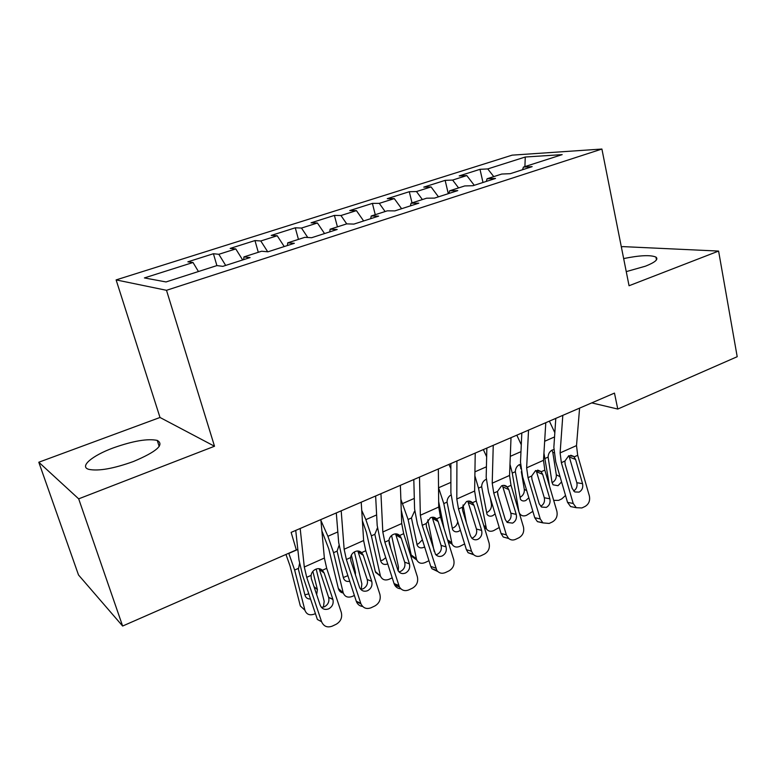 <?xml version="1.0" encoding="UTF-8"?>
<svg xmlns="http://www.w3.org/2000/svg" width="776" height="776" viewBox="0 0 776 776"><rect width="100%" height="100%" fill="white"/><g stroke="black" fill="none" stroke-linecap="round" stroke-linejoin="round"><path stroke-width="1.16" d="M133.414 461.516C156.713 451.671 164.657 444.629 157.256 440.409C147.731 438.421 133.123 440.904 113.422 447.849C92.16 455.609 78.89 466.754 88.949 469.393C98.707 471.265 113.529 468.636 133.414 461.516M626.251 271.619L645.516 266.168C655.225 262.288 658.698 259.252 655.933 257.089C650.56 254.8 639.802 255.294 623.662 258.573M38.8 462.234L78.677 498.842L214.506 446.248L160.001 417.478L38.8 462.234L78.502 574.958L122.627 626.038L296.316 549.922L291.136 532.385L614.466 393.102L617.774 409.049L737.2 356.708L718.595 251.075L622.692 246.603L621.382 247.088M160.001 417.478L116.119 279.903L512.141 155.151L601.904 149.041L166.5 290.302L116.119 279.903M524.906 166.607L525.265 157.014L487.755 168.925L479.995 169.323L459.198 175.909L466.793 175.57L452.631 180.071L445.143 180.362L423.754 187.132L431.068 186.919L416.479 191.546L409.291 191.711L387.272 198.675L394.286 198.598L379.28 203.361L372.393 203.39L349.733 210.568L356.426 210.616L340.955 215.524L334.407 215.418L311.069 222.809L317.413 223.003L301.486 228.057L295.278 227.804L271.241 235.419L277.216 235.758L260.794 240.977L254.974 240.57L230.191 248.417L235.768 248.921L218.832 254.295L213.41 253.733L187.86 261.822L193.02 262.492L198.443 271.532M525.265 157.014L562.173 154.628L523.422 167.082L522.539 169.731M340.955 215.524L346.717 223.876L353.924 224.089L378.649 216.116L371.219 216L387.292 210.839L394.868 210.888L418.827 203.166L411.037 203.205L426.616 198.2L434.541 198.103L457.762 190.615L449.634 190.799L464.756 185.939L473.001 185.706L495.515 178.441L487.085 178.761L501.752 174.047L510.298 173.679L532.152 166.636L523.422 167.082M346.726 223.876L330.139 229.201L329.703 231.898M193.02 262.492L144.404 277.924L166.025 281.95L216.921 265.586L222.809 266.352L250.085 257.564L243.906 256.914L261.609 251.23L267.962 251.802L294.346 243.295L287.721 242.839L304.852 237.33L311.642 237.718L337.182 229.483L330.139 229.201M218.832 254.295L225.68 265.431M235.768 248.921L242.665 259.95M260.794 240.977L267.701 251.773M277.216 235.758L284.229 246.555M243.906 256.914L243.693 259.62M301.486 228.057L307.762 237.495M317.413 223.003L324.543 233.557M287.721 242.839L287.392 245.536M356.426 210.616L363.643 220.956M379.28 203.361L385.109 211.538M394.286 198.598L401.599 208.715M371.219 216L370.685 218.686M416.479 191.546L422.377 199.558M431.068 186.919L438.459 196.842M411.037 203.205L410.407 205.882M452.631 180.071L458.587 187.928M466.793 175.57L474.262 185.299M449.634 190.799L448.916 193.466M487.755 168.925L493.769 176.618M487.085 178.761L486.28 181.419M78.677 498.842L122.627 626.038M601.904 149.041L629.055 285.743L718.595 251.075M214.506 446.248L166.5 290.302M591.729 402.889L617.774 409.049M479.995 169.323L482.992 182.486M445.143 180.362L448.285 193.67M409.291 191.711L412.027 202.885M372.393 203.39L375.264 214.7M334.407 215.418L337.424 226.864M295.278 227.804L298.45 239.386M254.974 240.57L258.292 252.297M213.41 253.733L216.902 265.596M579.594 408.118L576.51 445.599L577.683 455.308L589.353 495.883C590.284 500.627 588.858 504.138 585.094 506.437L581.874 507.96L576.277 507.698L573.212 503.469L561.358 462.661L564.899 461.07L568.769 455.677L573.677 456.375L575.579 459.46L582.553 483.661C583.3 487.464 582.155 490.286 579.129 492.11L574.793 491.955L572.184 488.463L565.141 464.174L564.899 461.07M555.8 418.371L553.851 447.315L555.742 461.865L567.537 502.363L573.212 503.469M562.813 415.344L560.117 452.903L561.358 462.661M574.521 507.349L570.583 506.563L567.537 502.363M573.6 491.014C576.49 489.152 577.567 486.377 576.82 482.711L568.983 455.919M543.937 453.087L549.534 486.212M549.379 421.135L554.84 432.717M561.582 481.925L558.002 485.698L553.065 484.816L552.017 482.42L548.108 457.113C548.234 453.853 549.592 451.506 552.173 450.051L553.783 449.644M565.529 495.466L561.766 498.9L558.613 500.375L553.676 500.355M552.134 482.691C555.141 480.955 556.538 478.326 556.314 474.815L560.059 476.687M553.938 452.641L552.803 452.389L556.314 474.815M552.803 452.389L551.94 450.167M545.79 422.678L543.501 460.313L544.81 470.11L556.848 511.151C557.808 515.953 556.343 519.522 552.483 521.879L549.165 523.441L542.919 522.888L540.251 518.95L528.029 477.667L531.667 476.027L535.634 470.547L540.998 471.507L542.647 474.33L549.845 498.813C550.611 502.664 549.437 505.525 546.333 507.397L541.473 507.029L539.184 503.75L531.919 479.18L531.667 476.027M521.821 433.008L520.492 462.079L522.587 476.745L534.751 517.718L540.251 518.95M528.534 430.117L526.642 467.831L528.029 477.667M542.54 522.587L537.409 521.627L534.751 517.718M540.794 506.253C543.889 504.4 545.053 501.558 544.286 497.736L536.197 470.634M511.015 437.664L509.551 475.455L511.015 485.33L523.431 526.856C524.421 531.705 522.927 535.343 518.95 537.749L515.545 539.359C513.004 540.465 510.686 540.144 508.581 538.418L506.369 534.868L493.759 493.1L497.503 491.421L501.558 485.834C503.74 484.932 505.661 485.32 507.32 486.998L508.794 489.617L516.215 514.391C517.01 518.29 515.807 521.2 512.606 523.121L507.174 522.442L505.254 519.464L497.765 494.603L497.503 491.421M486.853 448.072L486.183 477.259L488.511 492.042L501.053 533.49L506.369 534.868M493.245 445.317L492.217 483.186L493.759 493.1M508.649 538.476L503.255 537.011L501.053 533.49M507.252 521.841C510.443 519.939 511.636 517.049 510.841 513.178L502.499 485.766M509.987 464.3L512.257 473.079L518.902 511.694M516.806 435.171L521.278 444.745M528.834 497.785L525.798 500.501C523.606 501.393 521.841 501.024 520.483 499.385L515.342 471.701C515.448 468.413 516.835 466.027 519.493 464.543M532.86 511.355L526.545 515.303C523.771 516.447 521.54 515.972 519.862 513.877L519.493 513.673M519.154 512.548L519.862 513.877M520.065 497.338C523.16 495.563 524.576 492.905 524.304 489.355L526.72 490.645M520.609 466.774L520.832 468.752M521.327 471.672L524.304 489.355M520.492 466.745L519.59 464.504M474.873 475.853L478.501 488.123L486.445 528.883C488.172 531.288 490.558 531.88 493.614 530.638L499.24 527.505M483.341 449.585L486.649 456.744M497.474 491.664L498.337 496.504M495.117 513.867L492.712 515.691C490.296 516.67 488.395 516.205 486.998 514.313L481.673 486.707C481.76 483.38 483.176 480.955 485.912 479.432M485.941 527.855L484.447 527.825M487.134 512.393C490.306 510.579 491.741 507.873 491.441 504.293L492.382 504.837M490.286 497.911L491.441 504.293M475.222 453.087L474.64 491.033L476.26 500.986L489.074 542.996C490.092 547.904 488.56 551.6 484.466 554.074L480.965 555.732C478.035 556.964 475.455 556.479 473.224 554.268L471.517 551.241L458.5 508.978L462.35 507.252L466.512 501.568C468.762 500.627 470.741 501.005 472.458 502.702L473.981 505.351L481.634 530.406C482.459 534.354 481.217 537.312 477.929 539.281C475.659 540.232 473.632 539.873 471.856 538.205L472.768 537.855C476.047 535.906 477.269 532.976 476.454 529.057L467.85 501.325M450.866 463.573L450.895 492.876L453.456 507.785L466.405 549.718L471.517 551.241M456.918 460.963L456.802 498.987L458.5 508.978M473.767 554.792L468.103 552.725L466.405 549.718M471.856 538.205L470.353 535.634L462.622 510.472L462.35 507.252M438.353 468.966L438.712 507.058L440.496 517.088L453.717 559.603C454.775 564.579 453.203 568.333 448.994 570.864L445.385 572.572C442 573.949 439.148 573.241 436.839 570.438L422.222 525.323L426.179 523.538L430.447 517.757C432.765 516.787 434.803 517.155 436.578 518.853L438.149 521.53L446.055 546.886C446.898 550.892 445.637 553.899 442.252 555.917C439.604 556.984 437.354 556.44 435.491 554.297L426.46 526.807L426.179 523.538M413.812 479.539L414.578 508.94L417.391 523.975L430.758 566.402L435.656 568.08M419.506 477.085L420.35 515.245L422.222 525.323M437.839 571.553L431.922 568.74L430.758 566.402M435.918 554.782L437.305 554.336C440.671 552.337 441.932 549.36 441.078 545.382L432.203 517.32M438.653 501.529L444.017 528.417M438.527 487.648L443.794 503.585L452.107 544.257C453.853 547.022 456.404 547.73 459.77 546.391L464.62 543.957M448.935 464.407L450.866 468.617M463.02 505.001L466.444 522.898M460.381 530.231L458.703 531.317C456.036 532.365 453.999 531.803 452.592 529.62L447.054 502.13C447.073 499.308 448.179 497.028 450.371 495.311M451.768 543.51L448.431 542.618M453.291 527.855C455.784 526.564 457.258 524.489 457.733 521.627M401.25 510.172L411.193 554.986L416.382 558.691L416.809 560.029C418.545 563.182 421.271 564.036 424.976 562.59L428.963 560.718M400.862 499.308L408.098 519.483L416.382 558.691M413.56 479.646L413.831 480.218M427.78 519.833L434.172 551.397M424.608 546.905L423.745 547.371C420.805 548.506 418.623 547.817 417.216 545.324L411.455 517.99L414.481 511.326M416.634 559.583L411.629 556.314L411.193 554.986M416.858 544.248L418.506 543.753L422.367 539.786M400.368 485.33L401.725 523.558L403.675 533.675L417.342 576.694C418.429 581.728 416.809 585.55 412.483 588.15L408.768 589.905C404.839 591.438 401.716 590.449 399.397 586.937L384.857 542.143L388.941 540.309C389.445 537.545 390.9 535.576 393.325 534.422C395.712 533.422 397.816 533.772 399.65 535.488L401.27 538.195L409.427 563.851C410.31 567.906 409.01 570.971 405.518 573.037C402.434 574.23 399.95 573.454 398.078 570.729L389.232 543.627L388.941 540.309M375.632 495.98L377.185 525.488L380.259 540.639L394.062 583.581L398.748 585.424M380.948 493.691L382.81 531.987L384.857 542.143M400.823 588.771C398.166 588.683 396.138 587.461 394.712 585.085L394.062 583.581M398.903 571.834L400.794 571.301C404.267 569.245 405.557 566.208 404.684 562.193L395.547 533.869M362.382 520.715L366.369 532.21L375.293 571.505L380.531 576.209C382.228 579.779 385.119 580.797 389.203 579.245L392.22 577.839M361.732 510.385L365.874 519.639L371.374 535.847L380.288 575.385M391.589 535.508L398.466 566.975L398.282 571.058M387.748 563.909C384.508 565.093 382.209 564.268 380.851 561.446L374.827 534.315L377.398 527.99M390.881 548.768L388.97 540.077M380.483 576.083L375.293 571.505M380.618 560.66L382.743 560.097L385.73 557.663M361.218 502.188L363.624 540.542L365.768 550.747L379.881 594.29C381.006 599.392 379.348 603.282 374.886 605.949L371.064 607.763C366.505 609.441 363.129 608.112 360.918 603.796L346.377 559.477L350.577 557.585C351.091 554.772 352.595 552.774 355.078 551.581C357.542 550.553 359.725 550.892 361.616 552.619L363.284 555.344L371.723 581.321C372.635 585.424 371.287 588.538 367.698 590.662C364.099 591.981 361.393 590.934 359.608 587.539L350.888 560.941L350.577 557.585M336.299 512.926L338.675 542.531L342.032 557.808L356.291 601.264L360.733 603.282M341.197 510.821L344.146 549.233L346.377 559.477M362.664 606.463C359.773 606.134 357.707 604.572 356.475 601.778L356.291 601.264M360.743 589.353L363.216 588.761C366.786 586.656 368.115 583.562 367.213 579.497L357.862 550.999M321.885 530.891L328.772 548.875L338.355 588.499L343.225 592.835C344.835 596.851 347.9 598.034 352.391 596.385L354.389 595.454M320.934 520.492L327.909 536.274L333.564 552.696L343.147 592.563M354.399 551.93L361.849 583.911L361.247 589.314M349.733 581.273C346.6 581.922 344.505 580.836 343.438 578.013L337.123 551.106L339.015 545.47M354.293 571.34L355.408 572.242L351.382 555.063M355.408 572.242L355.447 574.9M343.283 593.029C340.819 592.612 339.199 591.186 338.423 588.771L338.355 588.499M343.312 577.519L347.89 575.647M320.847 519.58L324.368 558.051L326.706 568.333L341.304 612.448C342.459 617.609 340.742 621.547 336.154 624.282L332.225 626.145C327.268 627.92 323.718 626.436 321.565 621.683L306.724 577.334L311.06 575.385C311.574 572.533 313.116 570.486 315.677 569.264C318.218 568.197 320.469 568.527 322.428 570.263L324.155 573.018L332.914 599.441C333.777 603.553 332.39 606.687 328.733 608.83C324.766 610.227 321.914 609.014 320.197 605.193L311.283 578.498L311.06 575.385M295.734 530.396L298.993 560.088L302.65 575.491L317.384 619.481L321.565 621.683M300.186 528.485L304.299 567.004L306.724 577.334M321.4 607.356L324.514 606.745C328.141 604.62 329.519 601.516 328.655 597.433L319.353 569.419L324.155 573.018M285.966 554.452L290.069 566.024L300.341 605.988L304.92 610.237C306.539 614.495 309.74 615.756 314.513 614.02L315.415 613.603M288.75 553.24L294.637 570.04L304.92 610.237M316.171 569.06L324.174 601.332L323.446 607.133M310.516 598.985C307.674 599.13 305.841 597.889 305.007 595.27L298.401 569.235L299.526 563.657M313.989 586.598L317.403 589.605L312.864 571.388M317.403 589.605L316.656 594.61M304.9 594.833L308.8 593.844M574.182 456.88L577.683 455.308M560.117 452.903L576.51 445.599M576.82 482.711L582.553 483.661M575.579 459.46L569.4 457.025M554.549 436.936L544.655 441.272M548.108 457.113L545.101 458.441M541.221 471.73L544.81 470.11M526.642 467.831L543.501 460.313M544.286 497.736L549.845 498.813M542.647 474.33L536.633 471.75M507.32 486.998L511.015 485.33M492.217 483.186L509.551 475.455M510.841 513.178L516.215 514.391M508.794 489.617L502.945 486.891M520.968 451.661L510.298 456.337M515.342 471.701L512.257 473.079M483.749 525.536L485.611 526.671M486.426 466.803L474.931 471.837M481.673 486.707L478.501 488.123M472.458 502.702L476.26 500.986M456.802 498.987L474.64 491.033M476.454 529.057L481.634 530.406M473.981 505.351L468.306 502.46M436.578 518.853L440.496 517.088M420.35 515.245L438.712 507.058M441.078 545.382L446.055 546.886M438.149 521.53L432.678 518.475M447.587 539.892L451.477 542.463M450.885 482.381L438.585 487.764M447.054 502.13L443.794 503.585M414.297 498.415L402.744 503.478M411.455 517.99L408.098 519.483M399.65 535.488L403.675 533.675M382.81 531.987L401.725 523.558M404.684 562.193L409.427 563.851M401.27 538.195L396.002 534.965M376.632 514.924L365.874 519.639M374.827 534.315L371.374 535.847M361.616 552.619L365.768 550.747M344.146 549.233L363.624 540.542M367.213 579.497L371.723 581.321M363.284 555.344L358.24 551.93M337.822 531.929L327.909 536.274M337.123 551.106L333.564 552.696M322.428 570.263L326.706 568.333M304.299 567.004L324.368 558.051M328.617 597.316L332.875 599.324M297.829 549.457L288.817 553.404M298.294 568.41L294.637 570.04M159.196 446.462L157.256 440.409M656.467 259.882L655.933 257.089M573.677 456.375L570.748 455.231M570.583 506.563L576.277 507.698M540.998 471.507L537.661 470.081M537.409 521.627L542.919 522.888M507.426 487.115L503.634 485.349M503.255 537.011L508.581 538.418M486.445 528.883L484.379 527.612M472.904 503.226L468.646 501.063M468.103 552.725L473.224 554.268M437.373 519.862L432.639 517.223M431.922 568.74L436.839 570.438M452.107 544.257L448.13 541.629M416.809 560.029L411.629 556.314M400.785 537.04L395.595 533.859M394.712 585.085L399.397 586.937M380.531 576.209L375.535 572.329M363.071 554.782L358.037 551.377M356.475 601.778L360.918 603.796M343.225 592.835L338.423 588.771M328.655 597.433L332.914 599.441M314.008 586.666L317.423 589.663"/></g></svg>
